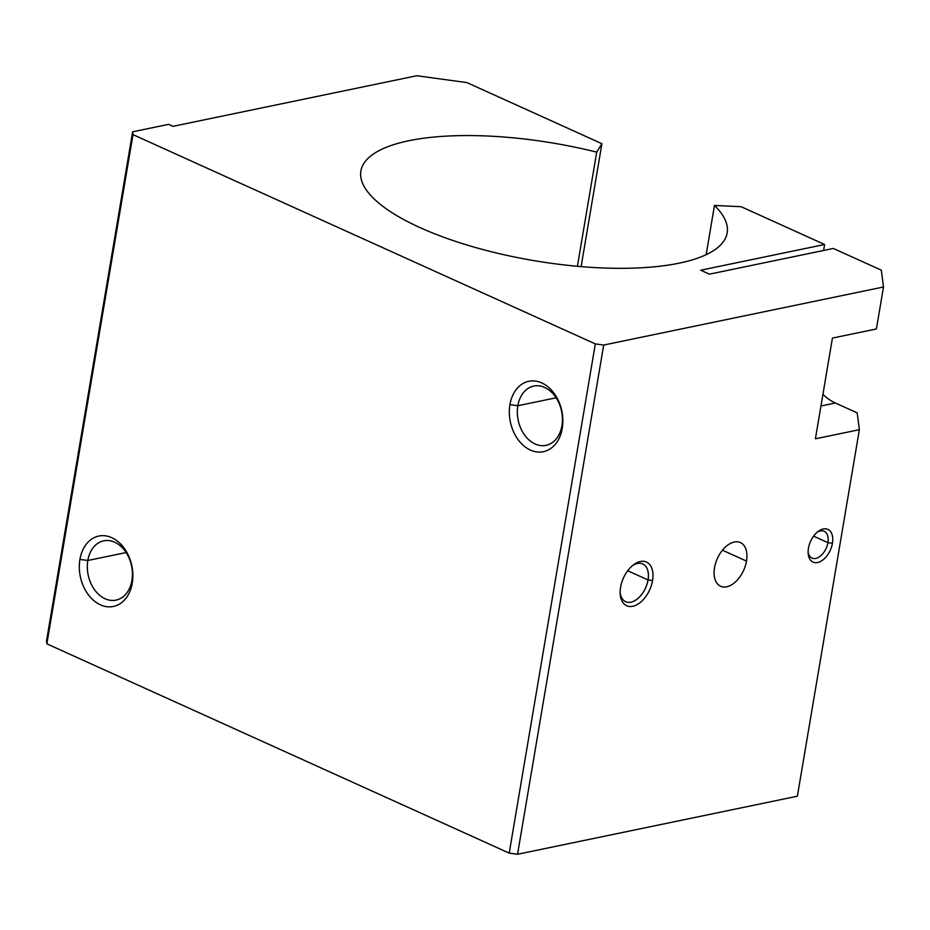 <?xml version="1.0" encoding="UTF-8"?>
<svg xmlns="http://www.w3.org/2000/svg" width="930" height="930" viewBox="0 0 930 930"><rect width="100%" height="100%" fill="white"/><g stroke="black" fill="none" stroke-linecap="round" stroke-linejoin="round"><path stroke-width="1.4" d="M577.402 266.294L596.711 152.148A185.733 59.555 9.6 0 0 360.898 170.969A185.733 59.555 9.6 0 0 491.377 251.739A185.733 59.555 9.6 0 0 727.179 232.919A185.733 59.555 9.6 0 0 714.473 205.449L741.14 206.716L824.608 244.497L700.697 270.212L709.416 274.164L833.338 248.45L881.315 270.165L883.5 286.986L603.686 345.053L595.328 343.902L132.99 134.629L132.63 131.816L46.5 641.037L46.86 643.839L46.5 641.037L132.63 131.816L168.597 124.353L172.968 126.329L416.803 75.737L466.953 82.607L601.908 143.697L596.711 152.148L577.402 266.294M131.921 580.448L132.269 583.098A35.945 26.307 -101.7 0 0 111.774 537.68A35.945 26.307 -101.7 0 0 79.922 559.407L87.839 560.488A30.271 22.157 78.3 0 1 114.669 542.19A30.271 22.157 78.3 0 1 131.921 580.448A30.271 22.157 -101.7 0 0 103.73 540.818A30.271 22.157 -101.7 0 0 87.839 560.488L126.131 552.548L87.839 560.488A30.271 22.157 -101.7 0 0 116.029 600.106A30.271 22.157 -101.7 0 0 131.921 580.448A30.271 22.157 78.3 0 1 105.102 598.746A30.271 22.157 78.3 0 1 87.839 560.488L79.922 559.407A35.945 26.307 -101.7 0 0 100.417 604.826A35.945 26.307 -101.7 0 0 132.269 583.098L131.921 580.448M648.036 579.96L652.558 580.576A23.971 14.403 114.4 0 0 633.202 565.045A23.971 14.403 114.4 0 0 620.589 587.214A23.971 14.403 114.4 0 0 620.182 593.805A23.971 14.403 114.4 0 0 635.271 605.511A23.971 14.403 114.4 0 0 652.558 580.576L648.036 579.96A20.727 12.462 114.4 0 0 642.758 563.952A20.727 12.462 114.4 0 0 632.226 565.847A20.727 12.462 -65.6 0 1 648.036 579.96L627.692 570.753L648.036 579.96A20.727 12.462 -65.6 0 1 633.551 601.315A20.727 12.462 -65.6 0 1 620.147 592.538A20.727 12.462 114.4 0 0 625.669 601.71A20.727 12.462 114.4 0 0 648.036 579.96M722.447 550.2L746.499 561.092A23.971 14.403 114.4 0 0 740.396 542.574A23.971 14.403 114.4 0 0 714.519 567.719A23.971 14.403 114.4 0 0 720.622 586.237A23.971 14.403 114.4 0 0 746.499 561.092L722.447 550.2M561.918 425.684L562.266 428.335A35.945 26.307 -101.7 0 0 541.772 382.916A35.945 26.307 -101.7 0 0 509.931 404.643L517.847 405.724A30.271 22.157 78.3 0 1 544.666 387.426A30.271 22.157 78.3 0 1 561.918 425.684A30.271 22.157 -101.7 0 0 533.727 386.066A30.271 22.157 -101.7 0 0 517.847 405.724L556.128 397.784L517.847 405.724A30.271 22.157 -101.7 0 0 546.038 445.354A30.271 22.157 -101.7 0 0 561.918 425.684A30.271 22.157 78.3 0 1 535.099 443.982A30.271 22.157 78.3 0 1 517.847 405.724L509.931 404.643A35.945 26.307 -101.7 0 0 530.414 450.062A35.945 26.307 -101.7 0 0 562.266 428.335L561.918 425.684M813.587 536.157L827.921 542.632A14.729 8.858 114.4 0 0 824.166 531.263A14.729 8.858 114.4 0 0 816.935 532.437A14.729 8.858 -65.6 0 1 827.921 542.632L832.443 543.26A17.972 10.811 114.4 0 0 817.923 531.611A17.972 10.811 114.4 0 0 808.461 548.235A17.972 10.811 114.4 0 0 808.158 553.176A17.972 10.811 114.4 0 0 819.47 561.952A17.972 10.811 114.4 0 0 832.443 543.26L827.921 542.632A14.729 8.858 -65.6 0 1 817.749 557.756A14.729 8.858 -65.6 0 1 808.124 551.885A14.729 8.858 114.4 0 0 812.018 558.093A14.729 8.858 114.4 0 0 827.921 542.632L813.587 536.157M823.608 250.472L824.608 244.497L823.608 250.472M797.37 796.208L517.557 854.263L509.198 853.112L46.86 643.839L132.99 134.629L46.86 643.839L509.198 853.112L595.328 343.902L509.198 853.112L517.557 854.263L603.686 345.053L517.557 854.263L797.37 796.208L859.367 429.683L857.181 412.862L835.373 402.992L857.181 412.862L859.367 429.683L797.37 796.208M832.431 338.078L815.401 438.809L859.367 429.683L815.401 438.809L832.431 338.078L876.397 328.964L832.431 338.078M822.922 394.332A53.928 39.467 -101.7 0 0 835.373 402.992A53.928 39.467 78.3 0 1 822.922 394.332M820.946 405.98L835.373 402.992L820.946 405.98M562.266 428.335A35.945 26.307 78.3 0 1 530.414 450.062A35.945 26.307 78.3 0 1 509.931 404.643A35.945 26.307 78.3 0 1 541.772 382.916A35.945 26.307 78.3 0 1 562.266 428.335M132.269 583.098A35.945 26.307 78.3 0 1 100.417 604.826A35.945 26.307 78.3 0 1 79.922 559.407A35.945 26.307 78.3 0 1 111.774 537.68A35.945 26.307 78.3 0 1 132.269 583.098M876.397 328.964L883.5 286.986L876.397 328.964M808.461 548.235A17.972 10.811 -65.6 0 1 823.294 528.961A17.972 10.811 -65.6 0 1 832.443 543.26A17.972 10.811 -65.6 0 1 817.61 562.534A17.972 10.811 -65.6 0 1 808.461 548.235M714.519 567.719A23.971 14.403 -65.6 0 1 734.293 542.027A23.971 14.403 -65.6 0 1 746.499 561.092A23.971 14.403 -65.6 0 1 726.725 586.795A23.971 14.403 -65.6 0 1 714.519 567.719M652.558 580.576A23.971 14.403 -65.6 0 1 632.784 606.279A23.971 14.403 -65.6 0 1 620.589 587.214A23.971 14.403 -65.6 0 1 640.363 561.511A23.971 14.403 -65.6 0 1 652.558 580.576M706.149 254.681L714.473 205.449L706.149 254.681M581.122 266.608L601.908 143.697L581.122 266.608M700.697 270.212L824.608 244.497L741.14 206.716L714.473 205.449A185.733 59.555 -170.4 0 1 679.249 263.144A185.733 59.555 -170.4 0 1 491.377 251.739A185.733 59.555 -170.4 0 1 368.361 158.042A185.733 59.555 -170.4 0 1 596.711 152.148L601.908 143.697L466.953 82.607L416.803 75.737L172.968 126.329L168.597 124.353L132.63 131.816L132.99 134.629L595.328 343.902L603.686 345.053L883.5 286.986L881.315 270.165L833.338 248.45L709.416 274.164L700.697 270.212"/></g></svg>
